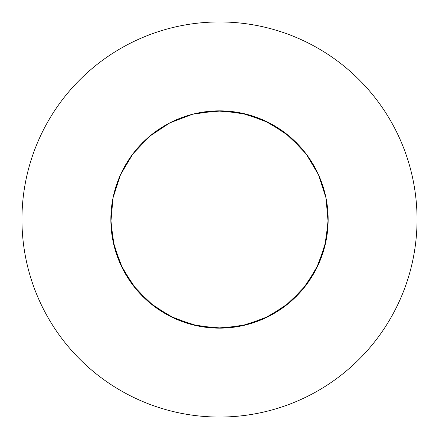 <?xml version="1.0" encoding="UTF-8"?>
<svg xmlns="http://www.w3.org/2000/svg" width="439" height="439" viewBox="0 0 439 439"><rect width="100%" height="100%" fill="white"/><g stroke="black" fill="none" stroke-linecap="round" stroke-linejoin="round"><path stroke-width="0.66" d="M225.964 327.96L222.112 328.12L197.879 325.979L174.727 318.5L153.82 306.054L136.205 289.268L122.772 268.986L114.184 246.219L110.88 222.112L110.847 219.5A108.652 108.652 0 0 0 219.5 328.152A108.652 108.652 0 0 0 328.152 219.5A108.652 108.652 0 0 0 219.5 110.847A108.652 108.652 0 0 0 110.847 219.5L113.021 241.121L120.5 264.273L132.946 285.18L149.732 302.795L170.014 316.228L192.781 324.816L216.888 328.12L241.121 325.979L264.273 318.5L285.18 306.054L302.795 289.268L316.228 268.986L324.816 246.219L328.12 222.112L325.979 197.879L318.5 174.727L306.054 153.82L289.268 136.205L268.986 122.772L246.219 114.184L222.112 110.88L197.879 113.021L222.112 110.88L246.219 114.184L268.986 122.772L289.268 136.205L306.054 153.82L318.5 174.727L325.979 197.879L328.12 222.112L324.816 246.219L316.228 268.986L302.795 289.268L285.18 306.054L264.273 318.5L241.121 325.979L216.888 328.12L192.781 324.816L170.014 316.228L149.732 302.795L132.946 285.18L120.5 264.273L113.021 241.121L110.847 219.5L113.021 241.121L120.5 264.273L132.946 285.18L149.732 302.795L170.014 316.228L192.781 324.816L216.888 328.12L241.121 325.979L264.273 318.5L285.18 306.054L302.795 289.268L316.228 268.986L324.816 246.219L328.12 222.112L325.979 197.879L318.5 174.727L306.054 153.82L289.268 136.205L268.986 122.772L246.219 114.184L222.112 110.88L197.879 113.021M417.05 219.5A197.55 197.55 0 0 0 219.5 21.95A197.55 197.55 0 0 0 21.95 219.5A197.55 197.55 0 0 0 219.5 417.05A197.55 197.55 0 0 0 417.05 219.5M328.152 219.5L325.979 241.121L318.5 264.273L306.054 285.18L289.268 302.795L268.986 316.228L246.219 324.816L222.112 328.12L197.879 325.979L174.727 318.5L153.82 306.054L136.205 289.268L122.772 268.986L114.184 246.219L110.88 222.112L113.021 197.879L120.5 174.727L132.946 153.82L149.732 136.205L170.014 122.772L192.781 114.184L216.888 110.88L241.121 113.021L264.273 120.5L285.18 132.946L302.795 149.732L305.637 153.277"/></g></svg>
